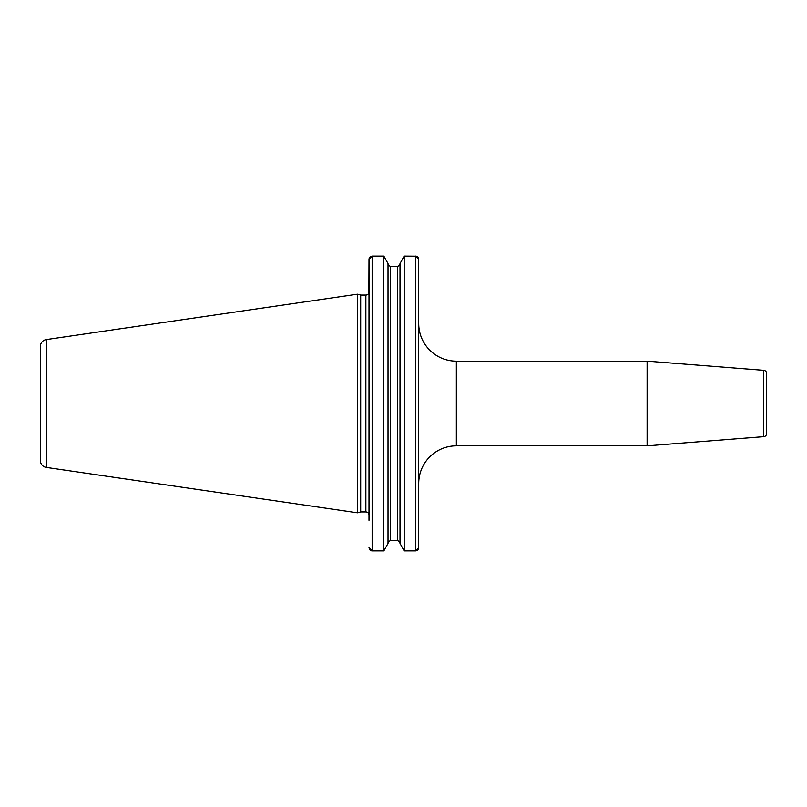 <?xml version="1.0" encoding="UTF-8"?>
<svg xmlns="http://www.w3.org/2000/svg" width="807" height="807" viewBox="0 0 807 807"><rect width="100%" height="100%" fill="white"/><g stroke="black" fill="none" stroke-linecap="round" stroke-linejoin="round"><path stroke-width="1.21" d="M40.35 346.546L40.35 460.454L40.35 346.546A7.051 7.051 0 0 1 46.392 339.565L46.392 467.435A7.051 7.051 0 0 1 40.35 460.454M370.07 256.919L372.138 256.112L369.001 259.36L368.88 292.8A3.137 3.137 0 0 1 365.864 295.069L360.689 295.069L357.43 294.202L357.43 512.798L46.392 467.435M357.43 294.202L46.392 339.565M360.689 295.069L360.689 511.931L357.43 512.798M369.001 292.8L369.001 515.068A3.137 3.137 0 0 0 365.864 511.931L360.689 511.931M418.712 520.323L418.631 548.357M418.147 257.504L418.712 259.36L418.712 547.64L415.575 550.888L404.176 550.888L400.01 543.393L404.176 550.888L404.176 256.112L416.301 256.202M417.653 550.071L415.575 550.888L415.575 256.112L418.712 259.36L418.712 323.536A37.636 37.636 0 0 0 456.338 361.163L456.338 445.837A37.636 37.636 0 0 0 418.712 483.464L418.712 497.112M369.081 258.643L369.001 520.323M369.364 257.847L369.757 257.251M369.556 549.476L369.001 547.64L372.138 550.888L371.412 550.798M370.615 550.485L370.07 550.081M400.01 542.788L397.659 540.337L390.366 540.337L388.016 542.788L390.366 540.337L390.366 266.663L388.016 264.212L390.366 266.663L397.659 266.663L400.01 264.212L397.659 266.663L397.659 540.337L400.01 542.778M400.01 263.607L404.176 256.112L400.01 263.607L400.01 543.393M417.078 256.505L417.653 256.929M388.016 263.607L383.85 256.112L388.016 263.607L388.016 543.393L383.85 550.888L388.016 543.393M372.138 256.112L383.85 256.112L383.85 550.888L372.138 550.888L372.138 256.112M418.339 549.163L417.965 549.738M647.113 445.837L763.765 436.658L763.765 370.342L647.113 361.163L647.113 445.837L456.338 445.837M647.113 361.163L456.338 361.163M763.765 370.342A3.137 3.137 0 0 1 766.65 373.47L766.65 433.53A3.137 3.137 180 0 1 763.765 436.658M365.864 295.069L365.864 511.931"/></g></svg>
